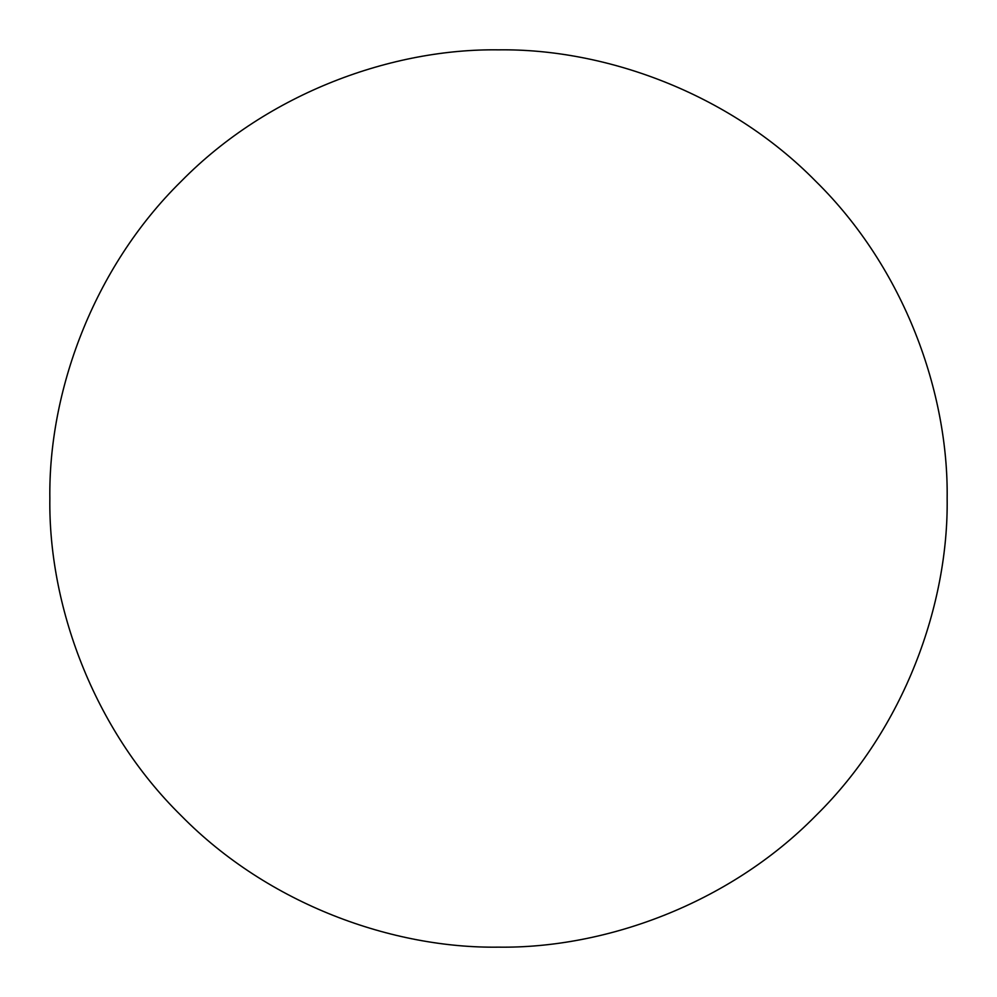 <?xml version="1.0" encoding="UTF-8"?>
<svg xmlns="http://www.w3.org/2000/svg" width="997" height="997" viewBox="0 0 997 997"><rect width="100%" height="100%" fill="white"/><g stroke="black" fill="none" stroke-linecap="round" stroke-linejoin="round"><path stroke-width="1.5" d="M947.15 498.5C948.596 393.292 904.977 268.953 815.745 181.255C728.047 92.023 603.708 48.404 498.5 49.85C393.292 48.404 268.953 92.023 181.255 181.255C92.023 268.953 48.404 393.292 49.85 498.5C48.404 603.708 92.023 728.047 181.255 815.745C268.953 904.977 393.292 948.596 498.5 947.15C603.708 948.596 728.047 904.977 815.745 815.745C904.977 728.047 948.596 603.708 947.15 498.5"/></g></svg>
